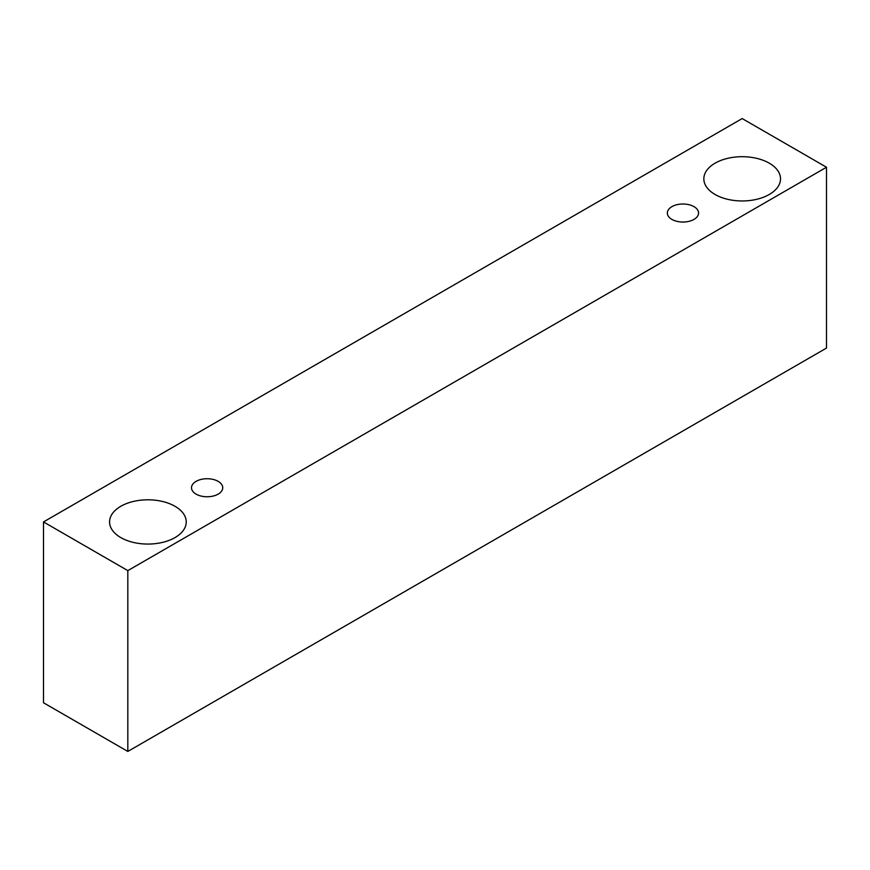 <?xml version="1.0" encoding="UTF-8"?>
<svg xmlns="http://www.w3.org/2000/svg" width="870" height="870" viewBox="0 0 870 870"><rect width="100%" height="100%" fill="white"/><g stroke="black" fill="none" stroke-linecap="round" stroke-linejoin="round"><path stroke-width="1.3" d="M671.912 206.647A15.616 9.015 180 0 1 688.931 204.7A15.616 9.015 180 0 1 698.566 213.03A15.616 9.015 180 0 1 682.95 222.046A15.616 9.015 180 0 1 667.333 213.03A15.616 9.015 180 0 1 671.912 206.647M127.825 751.441L826.5 348.065L826.5 167.236L742.175 118.559L43.5 521.935L127.825 570.622L127.825 751.441L43.5 702.764L43.5 521.935M715.075 163.179A38.334 22.131 180 0 1 756.846 158.383A38.334 22.131 180 0 1 780.51 178.828A38.334 22.131 180 0 1 742.175 200.959A38.334 22.131 180 0 1 703.841 178.828A38.334 22.131 180 0 1 715.075 163.179M120.799 506.286A38.334 22.131 180 0 1 162.57 501.49A38.334 22.131 180 0 1 186.234 521.935A38.334 22.131 180 0 1 147.9 544.065A38.334 22.131 180 0 1 109.566 521.935A38.334 22.131 180 0 1 120.799 506.286M196.087 481.36A15.616 9.015 180 0 1 213.106 479.413A15.616 9.015 180 0 1 222.742 487.744A15.616 9.015 180 0 1 207.125 496.759A15.616 9.015 180 0 1 191.509 487.744A15.616 9.015 180 0 1 196.087 481.36M127.825 570.622L826.5 167.236"/></g></svg>
